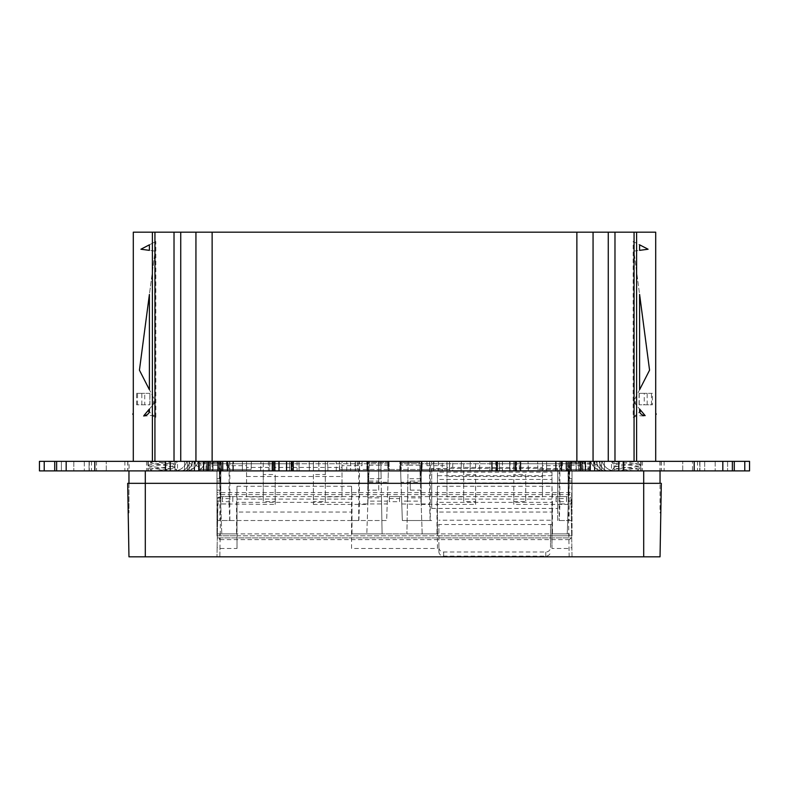 <?xml version="1.0" encoding="UTF-8"?>
<svg xmlns="http://www.w3.org/2000/svg" width="789" height="789" viewBox="0 0 789 789"><rect width="100%" height="100%" fill="white"/><g stroke="black" fill="none" stroke-linecap="round" stroke-linejoin="round"><path stroke-width="0.59" stroke-dasharray="3.94 2.96" d="M594.393 470.895L594.245 461.348L588.052 461.348L588.219 470.895L599.985 470.895L588.219 470.895L588.052 461.348L588.061 462.236L581.286 462.236L581.335 465.185L569.628 465.185L568.494 497.869L572.025 497.869L572.025 470.895L571.285 520.523L557.705 520.523L557.705 468.548L557.705 508.441L431.721 508.441L431.721 468.548L557.705 468.548M569.628 465.185L568.376 501.114L572.025 501.114L572.025 535.79L572.025 494.614L216.975 494.614L216.975 535.79L572.025 535.79L551.984 535.79L551.984 502.346L437.451 502.346L437.451 548.463L351.549 548.463L351.549 512.051L237.016 512.051L237.016 548.463L219.983 548.463L217.133 547.527L216.975 556.817L218.011 497.474L220.861 496.587L568.139 496.587L569.185 556.787L216.975 556.817L572.025 556.817L570.989 497.474L568.139 496.587M351.549 548.463L351.549 502.346L237.016 502.346L237.016 535.79L437.451 535.79L437.451 502.346M237.016 548.463L237.016 535.79L216.975 535.79L216.975 470.895L216.975 490.137L220.792 490.137L220.792 461.348L220.792 503.934L229.086 503.934L229.717 520.523L217.715 520.523L386.649 520.523L388.375 470.895L299.1 470.895L388.375 470.895L367.773 470.895L367.487 461.348L367.487 462.423L388.671 462.423L387.981 482.276L388.671 462.423M572.025 497.869L572.025 492.602L216.975 492.602L216.975 497.869L220.506 497.869L221.768 533.887L236.562 533.887L236.562 499.082L352.002 499.082L352.002 533.887L366.806 533.887L368.059 497.869L381.472 497.869L382.103 533.887L422.194 533.887L420.941 497.869L407.528 497.869L406.897 533.887L407.469 501.114L421.05 501.114L419.797 465.185L420.941 497.869M421.05 501.114L422.194 533.887L436.998 533.887L436.998 499.082L552.438 499.082L552.438 533.887L567.232 533.887L568.494 497.869M572.025 492.602L572.025 494.614M572.025 490.137L572.025 470.895L572.025 490.137L568.208 490.137L567.912 462.778L568.682 482.779L572.025 482.779L572.025 470.895L572.025 501.114M207.714 462.236L207.734 461.348L189.173 461.348L189.015 470.895L187.387 470.895L187.387 461.348L189.173 461.348L189.015 470.895L232.844 470.895L232.844 461.348L242.391 461.348L242.391 470.895L242.391 461.348L242.391 470.895L546.609 470.895L309.377 470.895L309.209 461.348L309.377 470.895L242.391 470.895L242.391 461.348L269.818 461.348L269.651 470.895L269.818 461.348L318.756 461.348L318.914 470.895L318.756 461.348L470.244 461.348L470.086 470.895L470.244 461.348L519.182 461.348L519.349 470.895L519.182 461.348L546.609 461.348L546.609 470.895L546.609 461.348L509.635 461.348L509.802 470.895L509.635 461.348L479.791 461.348L479.623 470.895L479.791 461.348L279.365 461.348L279.198 470.895L279.365 461.348L232.844 461.348L232.844 470.895L187.387 470.895L187.387 461.348L189.173 461.348L189.015 470.895L187.387 470.895L187.387 461.348L189.173 461.348L189.015 470.895L189.173 461.348L232.844 461.348L189.173 461.348L189.015 470.895L187.387 470.895L187.387 461.348L189.173 461.348L189.015 470.895L200.781 470.895L200.8 469.731C200.751 468.025 198.917 466.565 195.317 465.342L189.143 463.311L189.015 470.895L200.781 470.895L200.948 461.348L200.939 462.236L207.714 462.236L207.665 465.185L219.372 465.185L221.768 533.887L216.975 533.887L572.025 533.887L572.025 535.79L572.025 533.887L567.232 533.887L568.376 501.114M216.975 494.614L216.975 492.602M220.318 469.465L210.249 469.465L220.318 469.465L220.318 482.779L221.088 461.348L220.792 481.053L216.975 481.053L216.975 470.895L216.975 497.869M216.975 481.053L216.975 490.137M692.486 461.348L636.634 461.348L699.705 461.348L692.486 461.348L692.486 470.895L697.535 470.895L660.038 470.895L660.038 483.332L127.68 483.332L128.962 483.332L128.962 512.919L128.962 483.332L661.32 483.332L127.68 483.332L128.962 556.817L660.038 556.817L661.32 483.332L660.797 512.919L660.038 512.919L660.038 483.332L660.038 512.919L660.797 512.919L661.32 483.332L660.038 483.332M149.407 294.425L139.436 370.159L154.092 398.928A4.773 4.773 0 0 1 153.49 404.155L143.351 416.247L153.49 404.155L154.092 398.928L139.436 370.159L155.108 251.109L140.915 249.235L155.818 241.483L140.915 249.235L149.407 250.36M143.351 416.247L152.366 415.408L154.96 417.529L155.818 417.322L155.818 241.483M655.698 461.348L655.698 232.183L174.024 232.183L174.024 461.348L133.302 461.348L180.73 461.348L174.024 461.348L174.024 232.183L133.302 232.183L133.302 461.348M149.91 404.787L149.91 393.336L149.782 404.787L136.615 404.787L149.782 404.787M149.782 393.336L136.615 393.336L136.615 404.787M149.407 244.817L140.915 249.235L155.108 251.109L139.436 370.159L149.407 389.727M149.407 409.027L143.864 415.635M639.593 389.727L649.564 370.159L639.593 294.425M639.593 250.36L648.085 249.235L639.593 244.817M645.136 415.635L639.593 409.027M639.09 404.787L639.09 393.336L652.385 393.336L652.385 404.787L639.06 404.787L652.385 404.787M639.218 393.336L639.218 404.787M636.634 415.408L634.04 417.529L633.182 417.322L633.182 241.483L648.085 249.235L633.892 251.109L649.564 370.159L634.908 398.928L635.51 404.155L645.649 416.247L636.634 415.408L636.634 461.348L180.73 461.348L636.615 461.348M614.976 232.183L614.976 461.348M655.698 414.619L655.698 413.377L655.698 414.619L656.31 414.107M133.302 414.619L133.302 413.377L133.302 414.619L132.69 414.107M174.024 232.183L174.024 461.348M647.167 404.787L647.167 393.336L652.385 393.336M647.167 393.336L644.258 393.336L644.258 404.787M639.09 393.336L644.258 393.336M141.833 404.787L141.833 393.336L136.615 393.336M149.91 393.336L144.742 393.336L144.742 404.787M141.833 393.336L144.742 393.336M633.182 241.483L648.085 249.235L633.892 251.109L649.564 370.159L634.908 398.928A4.773 4.773 0 0 0 635.51 404.155L645.649 416.247M437.451 548.463L437.451 535.79L551.984 535.79L551.984 548.463L569.017 548.463L571.867 547.527L572.025 556.817L569.185 556.787M569.471 556.817L219.529 556.817M217.133 547.527L218.011 497.474M571.867 547.527L570.989 497.474M438.881 547.467A4.773 4.537 0 0 0 443.655 552.004L545.781 552.004A4.773 4.537 0 0 0 550.554 547.467L550.554 524.507L438.881 524.507L438.881 551.6L438.881 524.507M438.881 551.6A4.773 4.537 0 0 0 443.655 556.137L545.781 556.137A4.773 4.537 0 0 0 550.554 551.6M550.554 524.507L550.554 547.467M550.554 520.237L438.881 520.237M551.984 548.463L551.984 512.051L437.451 512.051M551.984 479.446L551.984 482.976L437.451 482.976L437.451 472.177L551.984 472.177L551.984 479.446L437.451 479.446L437.451 472.177M551.984 482.976L551.984 475.718L437.451 475.718M550.554 524.35L551.984 524.35L551.984 486.251L437.451 486.251L437.451 524.35L438.881 524.35M237.016 502.346L237.016 512.051M351.549 502.346L351.549 512.051M551.984 502.346L551.984 512.051M437.451 479.446L437.451 482.976M551.984 475.718L551.984 472.177M229.717 520.523L237.016 520.523L237.016 486.251L351.549 486.251L351.884 533.887L236.562 533.887M351.421 520.523L237.154 520.523L236.69 533.887M437.451 524.35L437.116 533.887L552.438 533.887M551.984 524.35L552.31 533.887M551.984 486.251L552.438 499.082M437.451 486.251L436.998 499.082M572.025 482.779L572.025 470.895L578.741 470.895L568.208 470.895L568.208 504.427L513.807 504.427L513.807 474.514L525.73 474.514L525.73 501.567L525.73 496.853L542.438 496.853L542.438 467.423L446.998 467.423L446.998 496.853L463.695 496.853L463.695 461.348L475.629 461.348L475.629 470.895L513.807 470.895L513.807 461.348L513.807 470.895L525.73 470.895L463.695 470.895L463.695 474.514L475.629 474.514L475.629 501.567L463.695 501.567L463.695 474.514M369.301 462.462L368.729 478.706L369.301 462.462L388.671 462.462L387.32 501.114L367.95 501.114L369.203 465.185L368.059 497.869M367.95 501.114L366.806 533.887L382.103 533.887L381.136 478.706L368.729 478.706M221.088 461.348L210.18 461.348L210.259 470.895L216.975 470.895L216.975 482.779L216.975 470.895L206.905 470.895L388.375 470.895L388.632 463.735L206.659 463.735L206.905 470.895L206.619 462.462L206.659 463.735L198.424 463.735L198.483 470.895L289.474 470.895L198.483 470.895L198.404 461.348L198.424 463.735L289.593 463.735L289.474 470.895L289.642 461.348L289.593 463.735L298.972 463.735L298.932 461.348L198.404 461.348L219.362 461.348L219.362 478.706L219.362 461.348L207.734 461.348L207.566 470.895L216.975 470.895L209.815 470.895L216.975 470.895L216.975 503.5M221.088 462.778L210.19 462.778L210.259 470.895L219.835 470.895L219.835 520.523M219.372 465.185L220.506 497.869M220.624 501.114L216.975 501.114M217.715 520.523L217.31 503.934L275.193 504.427L275.193 501.567L263.27 501.567L263.27 496.853L246.562 496.853L246.562 467.423L342.002 467.423L342.002 496.853L325.305 496.853L325.305 461.348L342.002 461.348L342.002 496.853M207.665 465.185L207.566 470.895L216.975 470.895M388.671 462.462L388.711 461.348L298.932 461.348L299.1 470.895L298.972 463.735L388.632 463.735L388.375 470.895L388.711 461.348L339.408 461.348L339.408 470.895L291.762 470.895L640.816 470.895L339.408 470.895M557.705 508.441L557.705 520.523L571.285 520.523M581.335 465.185L581.434 470.895L572.025 470.895L581.434 470.895L581.266 461.348L599.827 461.348L599.985 470.895L599.827 461.348L576.069 461.348L599.827 461.348L599.985 470.895L576.069 470.895L601.612 470.895L601.612 461.348L599.827 461.348L599.985 470.895L601.612 470.895L601.612 461.348L599.827 461.348L599.985 470.895L601.612 470.895L601.612 461.348L599.827 461.348L599.985 470.895L601.612 470.895L601.612 461.348L599.827 461.348L599.985 470.895L599.827 461.348L594.245 461.348M576.217 470.895L576.256 461.348L499.358 461.348L499.526 470.895L590.517 470.895L499.526 470.895L499.407 463.735L590.576 463.735L590.517 470.895L590.596 461.348L590.576 463.735L582.341 463.735L582.095 470.895L572.025 470.895L572.025 503.5L572.025 470.895M567.912 462.778L567.912 461.348L579.185 461.348L568.208 461.348L568.208 470.895L400.625 470.895L582.095 470.895L582.381 462.462L582.341 463.735L400.368 463.735L400.625 470.895L400.368 463.735L490.028 463.735L490.068 461.348L400.289 461.348L419.659 461.348L420.271 478.706L419.699 462.462L400.329 462.462L401.68 501.114L407.469 501.114L407.864 478.706L420.271 478.706M489.9 470.895L490.028 463.735L499.407 463.735L499.358 461.348L490.068 461.348L489.9 470.895M220.318 482.779L216.975 482.779M237.016 486.251L236.562 499.082M351.549 486.251L352.002 499.082M351.549 520.523L358.709 520.523L358.709 461.348L229.086 461.348L359.478 461.348L359.478 503.934L387.221 503.934L386.649 520.523L358.709 520.523M216.975 478.706L219.362 478.706M206.619 462.462L219.362 462.462M369.203 465.185L380.9 465.185L381.472 497.869M568.682 469.465L578.751 469.465L568.682 469.465L568.682 482.779M588.061 462.236L588.052 461.348L578.82 461.348L578.741 470.895L578.81 462.778L568.208 462.778L568.208 504.427M588.199 469.731C588.249 468.025 590.083 466.565 593.683 465.342L599.857 463.311M430.291 520.523L402.351 520.523L431.721 520.523L430.291 520.523L430.291 461.348L559.145 461.348L559.145 520.523M431.721 508.441L431.721 483.075L557.705 483.075M431.721 468.548L431.721 483.075M572.025 478.706L569.638 478.706L569.638 461.348L590.596 461.348L569.628 461.348L569.954 469.465L590.527 469.465L537.881 469.465L569.954 469.465M582.381 462.462L569.638 462.462L569.638 478.706M419.797 465.185L408.1 465.185L407.528 497.869M542.438 467.423L542.438 461.348L475.629 461.348L475.629 470.895L463.695 470.895L463.695 461.348L446.998 461.348L446.998 496.853M430.153 520.523L429.522 503.934L421.227 503.934L421.227 462.423L400.329 462.423L401.019 482.276L400.398 464.484L401.177 464.484L401.157 461.348L420.744 461.348L420.744 482.276L401.019 482.276M421.227 490.137L410.25 490.137L410.25 481.053L421.227 481.053L421.227 461.348L410.25 461.348L421.227 461.348L421.227 504.427L401.779 503.934L402.351 520.523L400.289 461.348L408.169 461.348L408.1 465.185L400.427 465.185L400.329 462.423M401.68 501.114L401.779 503.934M420.744 482.276L421.227 461.348L568.208 461.348L568.208 490.137M568.208 481.053L572.025 481.053M421.513 462.423L421.227 481.053M571.69 503.934L559.914 503.934L559.283 520.523M513.807 504.427L513.807 474.514M513.807 501.567L525.73 501.567M421.227 504.427L475.629 504.427L475.629 501.567M475.629 504.427L475.629 474.514M525.73 474.514L525.73 496.853M542.438 476.497L446.998 476.497M313.371 474.514L313.371 504.427L313.371 474.514L325.305 474.514L325.305 470.895L275.193 470.895L275.193 461.348L275.193 470.895L263.27 470.895L263.27 474.514L275.193 474.514L275.193 504.427M246.562 467.423L246.562 461.348L313.371 461.348L313.371 470.895L313.371 461.348L325.305 461.348L325.305 470.895L263.27 470.895L263.27 461.348L263.27 496.853M313.371 504.427L367.773 504.427L367.773 461.348L367.773 490.137L378.75 490.137L378.75 481.053L367.773 481.053M388.573 465.185L380.9 465.185L380.831 461.348L381.136 478.706M387.32 501.114L387.221 503.934M220.792 481.053L220.792 490.137M220.792 504.427L220.792 470.895L219.835 470.895M378.75 490.137L378.75 461.348L220.792 461.348L220.792 470.895L367.773 470.895L367.773 504.427M358.847 520.523L359.478 503.934M325.305 496.853L325.305 501.567L313.371 501.567M325.305 501.567L325.305 474.514M263.27 474.514L263.27 501.567M275.193 501.567L275.193 474.514M367.487 462.423L368.256 482.276L387.981 482.276M246.562 476.497L342.002 476.497M556.156 470.895L556.156 461.348L556.156 470.895L556.156 461.348L546.609 461.348L556.156 461.348L556.156 470.895L546.609 470.895L576.069 470.895L556.156 470.895M242.391 470.895L232.844 470.895L232.844 461.348L232.844 470.895L242.391 470.895M581.286 462.236L581.266 461.348L569.638 461.348L569.638 462.462M407.864 478.706L408.169 461.348L419.659 461.348L419.699 462.462M400.329 462.462L400.427 465.185M401.177 464.484L401.157 461.348L400.289 461.348L400.398 464.484M446.998 461.348L446.998 465.658L426.948 465.658L426.948 461.348L446.998 461.348M446.998 467.423L446.998 465.658M426.948 465.658L426.948 461.348L562.478 461.348L542.438 461.348L542.438 496.853M562.478 465.658L562.478 461.348L562.478 465.658L542.438 465.658M559.914 503.934L559.914 461.348L429.522 461.348L429.522 503.934M463.695 496.853L463.695 501.567M410.25 490.137L410.25 481.053M579.185 461.348L579.185 470.895L579.185 461.348M421.513 461.348L420.744 461.348M559.914 461.348L559.145 461.348M430.291 461.348L429.522 461.348M578.81 462.778L578.82 461.348L568.751 461.348L569.056 469.465M568.751 461.348L567.912 461.348M546.609 470.895L546.609 461.348L546.609 470.895M556.156 461.348L576.069 461.348L556.156 461.348M220.249 461.348L219.944 469.465M342.002 467.423L342.002 465.658L362.052 465.658L362.052 461.348L226.522 461.348L246.562 461.348L246.562 496.853M362.052 465.658L362.052 461.348L342.002 461.348L342.002 465.658M226.522 465.658L226.522 461.348L226.522 465.658L246.562 465.658M229.086 503.934L229.086 461.348M367.773 490.137L367.773 461.348L378.75 461.348L378.75 481.053M220.792 461.348L209.815 461.348L209.815 470.895L209.815 461.348L220.792 461.348M388.602 464.484L387.823 464.484L387.843 461.348L387.774 469.465L422.085 469.465L422.223 461.348L387.843 461.348L387.774 469.465L366.915 469.465L366.777 461.348M387.823 464.484L387.843 461.348L368.256 461.348L368.256 482.276M368.256 461.348L367.487 461.348M229.855 520.523L229.855 461.348M359.478 461.348L358.709 461.348M212.783 470.895L212.744 461.348M210.19 462.778L210.18 461.348L200.948 461.348L200.939 462.236M189.143 463.311L189.173 461.348L200.948 461.348L200.8 469.731M590.714 461.348L602.165 461.348A13.364 13.364 0 0 0 614.976 470.895A13.364 13.364 0 0 1 602.165 461.348A13.364 13.364 0 0 0 614.976 470.895A13.364 13.364 0 0 1 602.165 461.348L186.835 461.348A13.364 13.364 0 0 1 174.024 470.895L180.73 470.895L174.024 470.895A13.364 13.364 0 0 0 186.835 461.348L602.165 461.348A13.364 13.364 0 0 0 614.976 470.895L603.526 470.895A13.364 13.364 0 0 1 590.714 461.348L604.473 461.348L604.473 470.895L603.526 470.895A13.364 13.364 0 0 1 590.714 461.348L602.165 461.348A13.364 13.364 0 0 0 614.976 470.895L603.526 470.895L604.473 470.895L604.473 461.348L590.714 461.348A13.364 13.364 0 0 0 603.526 470.895A13.364 13.364 0 0 1 590.714 461.348A13.364 13.364 0 0 0 603.526 470.895M593.062 470.895L576.867 470.895L593.062 470.895A13.364 9.448 90 0 1 584.008 461.348A13.364 9.448 90 0 0 593.062 470.895M212.133 470.895L576.867 470.895L195.938 470.895L212.133 470.895L212.133 461.348L212.133 470.895M180.73 470.895L195.938 470.895L180.73 470.895A13.364 9.448 -90 0 0 189.794 461.348A13.364 9.448 -90 0 1 180.73 470.895M174.024 470.895L185.474 470.895A13.364 13.364 0 0 0 198.286 461.348A13.364 13.364 0 0 1 185.474 470.895A13.364 13.364 0 0 0 198.286 461.348L184.527 461.348L184.527 470.895L185.474 470.895L184.527 470.895L184.527 461.348L198.286 461.348A13.364 13.364 0 0 1 185.474 470.895L174.024 470.895A13.364 13.364 0 0 0 186.835 461.348A13.364 13.364 0 0 1 174.024 470.895A13.364 13.364 0 0 0 186.835 461.348A13.364 13.364 0 0 1 174.024 470.895M128.203 512.919L127.68 483.332L128.203 512.919L128.962 512.919L128.203 512.919M129.14 461.348L89.295 461.348L129.14 461.348L128.962 483.332M659.86 461.348L659.86 470.895L682.741 470.895L640.747 470.895L692.486 470.895M441.298 470.895L336.282 470.895L441.298 470.895M194.064 470.895L174.98 470.895L194.064 470.895L174.98 470.895L194.064 470.895L194.064 461.348L174.98 461.348L194.064 461.348L174.98 461.348L194.064 461.348L194.064 470.895M594.936 470.895L614.02 470.895L594.936 470.895L614.02 470.895L594.936 470.895L594.936 461.348L614.02 461.348L594.936 461.348L614.02 461.348L594.936 461.348L594.936 470.895M148.253 470.895L106.259 470.895L148.253 470.895L148.253 461.348L106.259 461.348L148.253 461.348L106.259 461.348L148.253 461.348L148.253 470.895M44.223 461.348L84.305 461.348L61.404 461.348L61.404 470.895L56.63 470.895L89.078 470.895L56.63 470.895L89.078 470.895L61.404 470.895L73.811 470.895L61.404 470.895L61.404 461.348L56.63 461.348L56.63 470.895L39.45 470.895L39.45 461.348L44.223 461.348L44.223 470.895M56.63 461.348L66.177 461.348L66.177 470.895L66.177 461.348L94.808 461.348L94.808 470.895L56.63 470.895L56.63 461.348L56.63 470.895L56.63 461.348L56.63 470.895L56.63 461.348L56.63 470.895L56.63 461.348L61.404 461.348L56.63 461.348L56.63 470.895M94.808 470.895L749.55 470.895L749.55 461.348L744.777 461.348L744.777 470.895M744.777 461.348L732.37 461.348L732.37 470.895L732.37 461.348L732.37 470.895L732.37 461.348L699.922 461.348L732.37 461.348L704.695 461.348L727.596 461.348L715.189 461.348L715.189 470.895L732.37 470.895L699.922 470.895L727.596 470.895L715.189 470.895L715.189 461.348L732.37 461.348L732.37 470.895L732.37 461.348L722.823 461.348L722.823 470.895L722.823 461.348L694.192 461.348L694.192 470.895M699.705 461.348L699.705 470.895M697.535 461.348L697.535 470.895M664.131 461.348L664.131 470.895M84.305 461.348L89.078 461.348L89.078 470.895L89.078 461.348L84.305 461.348L89.078 461.348L89.078 470.895L89.078 461.348L61.404 461.348L84.305 461.348L84.305 470.895L84.305 461.348M73.811 461.348L73.811 470.895L73.811 461.348L61.404 461.348L61.404 470.895L61.404 461.348L61.404 470.895L61.404 461.348L73.811 461.348M66.177 461.348L66.177 470.895M94.808 461.348L165.434 461.348L165.434 470.895M611.978 470.895L611.978 470.264L613.122 470.895L611.978 470.895L623.566 470.895L623.566 461.348L566.295 461.348L566.295 470.895L566.295 461.348L514.832 461.348L514.832 470.895L514.832 461.348L497.652 461.348L497.652 470.895L497.652 461.348L292.305 461.348L292.305 470.895L292.305 461.348L203.611 461.348L203.611 470.895L203.611 461.348L165.434 461.348M170.207 461.348L170.207 470.895M222.705 461.348L222.705 470.895M273.211 461.348L273.211 470.895L273.211 461.348M585.389 461.348L585.389 470.895M618.793 461.348L618.793 470.895M623.566 461.348L694.192 461.348M699.922 461.348L699.922 470.895L699.922 461.348L699.922 470.895L699.922 461.348L704.695 461.348L699.922 461.348M732.37 461.348L732.37 470.895M722.823 461.348L722.823 470.895M566.295 461.348L566.295 470.895M515.789 461.348L515.789 470.895M496.695 461.348L496.695 470.895M291.348 461.348L291.348 470.895M274.168 461.348L274.168 470.895M203.611 461.348L203.611 470.895M174.98 470.895L174.98 461.348L174.98 470.895M640.747 470.895L640.747 461.348L682.741 461.348L640.747 461.348L682.741 461.348L640.747 461.348L640.747 470.895M682.741 470.895L682.741 461.348L682.741 470.895M614.02 470.895L614.02 461.348L614.02 470.895M336.282 470.895L336.282 461.348L442.264 461.348L442.264 470.895M442.264 461.348L497.238 461.348L497.238 470.895M497.238 461.348L449.592 461.348L449.592 470.895M336.282 461.348L449.592 461.348L431.77 461.348L431.622 469.465L449.444 469.465L449.592 461.348L291.762 461.348L291.762 470.895M346.736 470.895L346.736 461.348L452.718 461.348L452.718 470.895M452.718 461.348L339.408 461.348L339.556 469.465L449.444 469.465M346.736 461.348L291.762 461.348M124.869 461.348L124.869 470.895M146.557 461.348L146.557 470.895M89.295 461.348L89.295 470.895M96.514 461.348L96.514 470.895M91.465 461.348L91.465 470.895M106.259 470.895L106.259 461.348L106.259 470.895M642.443 461.348L642.443 470.895M569.471 539.607L571.236 537.911L217.764 537.911L219.529 539.607L569.471 539.607L569.471 537.911L571.236 537.911M217.764 537.911L219.529 537.911L219.529 539.607M219.529 537.911L569.471 537.911M217.389 536.924L216.985 513.511M217.251 536.431L216.975 533.975M389.283 501.676L389.371 496.587L389.283 501.676L399.54 501.676L399.628 496.587L389.371 496.587L389.381 498.579L389.371 496.587M399.54 501.676L399.628 496.587M389.381 498.579L399.599 498.579M222.34 501.676L222.429 496.587L222.34 501.676L232.775 501.676L232.863 496.587L222.429 496.587L222.498 498.579L232.824 498.579L232.775 501.676M232.863 496.587L232.824 498.579M222.498 498.579L222.429 496.587M556.048 501.676L556.137 496.587L556.048 501.676L566.482 501.676L566.571 496.587L556.137 496.587L556.176 498.579L566.502 498.579L566.571 496.587L566.482 501.676M556.137 496.587L556.176 498.579M566.502 498.579L566.571 496.587M572.025 496.587L572.025 529.646L572.015 496.981M199.509 461.348L221.196 461.348L199.509 461.348L199.43 470.895L199.509 461.348M221.196 461.348L221.531 470.895L199.43 470.895L221.531 470.895L221.196 461.348M367.368 461.348L389.056 461.348L367.368 461.348L367.043 470.895L389.145 470.895L367.043 470.895L367.368 461.348M389.056 461.348L389.145 470.895L389.056 461.348M589.491 461.348L567.804 461.348L589.491 461.348L589.57 470.895L567.469 470.895L589.57 470.895L589.491 461.348M567.804 461.348L567.469 470.895L567.804 461.348M421.632 461.348L399.944 461.348L421.632 461.348L421.957 470.895L399.855 470.895L421.957 470.895L421.632 461.348M399.855 470.895L399.944 461.348L399.855 470.895M260.952 461.348L355.089 461.348L260.952 461.348L260.617 470.895L233.307 470.895L355.257 470.895L260.617 470.895L260.952 461.348M233.317 470.599L233.475 461.348L233.307 470.895L355.257 470.895L355.089 461.348L355.257 470.599M327.613 461.348L327.948 470.895L327.613 461.348M213.04 469.465L213.01 461.348L251.405 461.348L251.119 469.465L198.473 469.465L251.119 469.465L251.405 461.348L228.79 461.348L228.485 469.465M219.046 469.465L219.372 461.348L198.404 461.348L198.473 469.465L198.404 461.348L213.01 461.348M219.372 461.348L228.79 461.348M555.683 470.599L555.525 461.348L433.911 461.348L555.525 461.348L555.683 470.599L433.743 470.895L555.693 470.895L433.743 470.895L433.911 461.348L433.743 470.599M461.387 461.348L461.052 470.895L461.387 461.348M528.383 470.895L528.048 461.348L528.383 470.895M422.223 461.348L431.77 461.348M431.622 469.465L422.085 469.465M357.23 461.348L357.378 469.465L366.915 469.465M357.378 469.465L339.556 469.465M401.157 461.348L401.226 469.465L401.157 461.348M449.355 469.465L449.493 461.348M422.076 461.348L421.937 469.465M339.645 469.465L339.507 461.348M366.924 461.348L367.063 469.465M569.628 461.348L537.595 461.348L576.256 461.348L576.226 469.465M570.062 469.465L569.747 461.348L570.062 469.465M537.881 469.465L537.595 461.348L537.881 469.465M590.596 461.348L590.527 469.465L590.596 461.348M154.96 417.529L154.96 461.348L177.022 461.348L152.859 461.348C160.236 462.837 175.345 463.962 174.635 465.214L176.973 462.502L177.022 461.348M177.495 461.348L147.908 461.348L177.495 461.348L177.495 470.895L147.908 470.895L177.495 470.895M175.878 470.895L177.022 470.895L177.022 470.264L175.878 470.895L154.9 470.895C165.641 469.692 172.219 468.528 174.635 467.413L174.635 465.214C174.497 466.91 149.052 468.567 150.778 469.997L148.44 467.275L148.391 465.49C147.247 467.049 178.156 468.745 177.022 470.264L174.635 467.413C175.247 465.835 149.949 464.218 150.778 462.64L148.391 465.49C147.721 464.928 153.973 464.011 159.772 463.429L175.868 461.348M147.908 461.348L147.908 470.895M177.022 470.895L154.881 470.895M150.778 470.895L150.778 469.997L152.829 470.885M173.886 470.895C166.499 469.662 147.859 468.38 148.391 467.147C147.563 465.54 178.689 463.843 177.022 462.374L173.886 461.348M150.778 461.348L150.778 462.64L154.881 461.348M613.122 461.348L638.222 461.348L611.978 461.348L630.056 463.518C636.555 464.149 640.076 464.81 640.609 465.49C641.102 467.177 611.307 468.636 611.978 470.264L614.424 467.266L614.365 465.224L612.027 462.502L611.978 461.348M611.505 461.348L641.092 461.348L611.505 461.348L611.505 470.895L641.092 470.895L611.505 470.895M613.122 470.895L638.222 470.895L636.151 470.895L638.163 470.145L640.609 467.147L640.56 465.362L638.222 462.64L638.222 461.348M638.222 470.895L638.222 469.997C638.607 468.321 613.388 466.772 614.365 465.224C613.714 463.912 630.658 462.601 636.141 461.348M641.092 461.348L641.092 470.895M615.114 470.885C621.752 469.741 641.309 468.39 640.609 467.147C640.915 465.48 610.982 463.932 611.978 462.374L615.095 461.348M634.119 470.895C627.294 469.761 613.911 468.617 614.365 467.413C613.605 465.835 638.982 464.257 638.222 462.64L634.119 461.348M154.96 251.089L154.96 252.263M154.96 232.183L154.96 241.927M152.366 250.744L152.366 271.949M152.366 232.183L152.366 243.278M152.366 395.536L152.366 405.507M152.366 415.408L152.366 461.348M636.634 250.744L636.634 271.949M636.634 232.183L636.634 243.278M636.634 395.536L636.634 405.507M634.04 251.089L634.04 252.263M634.04 232.183L634.04 241.927M634.04 417.529L634.04 461.348M608.27 232.183L608.27 461.348M593.062 232.183L593.062 461.348M576.867 232.183L576.867 461.348M212.133 232.183L212.133 461.348M195.938 232.183L195.938 461.348M180.73 232.183L180.73 461.348M651.487 404.787L651.487 393.336M137.513 404.787L137.513 393.336M633.182 417.322L641.023 410.734M155.818 417.322L147.977 410.734M220.861 496.587L219.815 556.787M443.655 552.004L443.655 556.137M545.781 556.137L545.781 552.004M145.304 556.817L145.304 470.895M643.696 556.817L643.696 470.895M219.835 556.817L219.983 548.463M569.165 556.817L569.017 548.463M219.835 533.887L219.835 535.79M569.165 533.887L569.165 535.79M569.165 470.895L569.165 520.523M194.607 470.895L194.755 461.348M212.931 461.348L212.931 470.895L212.931 461.348M205.978 470.895L206.097 461.348L205.978 470.895M192.003 461.348L191.895 470.895L192.003 461.348M593.683 465.342L593.614 461.348M576.069 461.348L576.069 470.895L576.069 461.348M583.022 470.895L582.903 461.348L583.022 470.895M596.997 461.348L597.105 470.895L596.997 461.348M195.317 465.342L195.386 461.348M596.277 461.348A13.364 9.35 90 0 0 605.242 470.895A13.364 9.35 -90 0 1 596.277 461.348M599.206 461.348A13.364 9.448 90 0 0 608.27 470.895A13.364 9.448 90 0 1 599.206 461.348M195.938 470.895A13.364 9.448 -90 0 0 204.992 461.348A13.364 9.448 -90 0 1 195.938 470.895M198.286 461.348A13.364 13.364 0 0 1 185.474 470.895A13.364 13.364 0 0 0 198.286 461.348M192.723 461.348A13.364 9.35 90 0 1 183.758 470.895A13.364 9.35 -90 0 0 192.723 461.348M694.33 461.348L694.33 470.895M661.281 461.348L661.281 470.895M54.717 461.348L54.717 470.895M198.838 461.348L198.838 470.895M208.385 461.348L208.385 470.895M217.932 461.348L217.932 470.895M227.479 461.348L227.479 470.895M268.447 461.348L268.447 470.895M297.078 461.348L297.078 470.895M495.739 461.348L495.739 470.895M502.425 461.348L502.425 470.895M510.059 461.348L510.059 470.895M516.736 461.348L516.736 470.895M561.521 461.348L561.521 470.895M571.068 461.348L571.068 470.895M580.615 461.348L580.615 470.895M590.162 461.348L590.162 470.895M727.596 461.348L727.596 470.895L727.596 461.348M704.695 461.348L704.695 470.895L704.695 461.348M734.283 461.348L734.283 470.895M350.563 461.348L350.563 470.895M355.405 461.348L355.405 470.895M438.437 461.348L438.437 470.895M433.595 461.348L433.595 470.895M127.719 461.348L127.719 470.895M94.67 461.348L94.67 470.895M219.253 461.348L218.938 469.465L219.243 461.348M560.21 461.348L560.515 469.465M639.06 404.787L639.06 393.336M149.94 404.787L149.94 393.336M216.975 533.887L216.975 535.79M661.103 461.348L661.103 470.895M127.897 461.348L127.897 470.895"/><path stroke-width="1.18" d="M149.407 294.425L149.407 389.727L139.436 370.159L149.407 294.425M133.302 461.348L133.302 232.183L174.024 232.183L174.024 461.348M149.407 409.027L149.407 411.937C148.362 414.245 146.507 415.478 143.864 415.635L149.407 409.027M149.407 244.817L149.407 250.36L140.915 249.235L149.407 244.817M639.593 389.727L639.593 294.425L649.564 370.159L639.593 389.727M174.024 232.183L655.698 232.183L655.698 461.348M639.593 250.36L639.593 244.817L648.085 249.235L639.593 250.36M645.136 415.635C642.483 415.478 640.629 414.245 639.593 411.937L639.593 409.027L645.136 415.635M614.976 232.183L614.976 461.348M655.698 414.619L656.31 414.107L655.698 413.377M133.302 414.619L132.69 414.107L133.302 413.377M145.304 556.817L660.038 556.817L661.32 483.332L127.68 483.332L128.962 556.817L145.304 556.817L145.304 470.895M128.962 470.895L128.962 483.332M660.038 470.895L660.038 483.332M66.177 461.348L66.177 470.895L56.63 470.895L56.63 461.348L165.434 461.348L165.434 470.895L636.151 470.895M165.434 470.895L66.177 470.895M56.63 470.895L39.45 470.895L39.45 461.348L44.223 461.348L44.223 470.895M732.37 461.348L749.55 461.348L749.55 470.895L623.566 470.895L623.566 461.348L732.37 461.348L732.37 470.895M56.63 461.348L44.223 461.348M722.823 461.348L722.823 470.895M585.389 470.895L585.389 461.348L618.793 461.348L618.793 470.895M618.793 461.348L623.566 461.348M585.389 461.348L566.295 461.348L566.295 470.895M496.695 470.895L496.695 461.348L566.295 461.348M515.789 461.348L515.789 470.895M496.695 461.348L291.348 461.348L291.348 470.895M291.348 461.348L286.575 461.348L286.575 470.895M274.168 470.895L274.168 461.348L286.575 461.348M274.168 461.348L272.264 461.348L272.264 470.895M222.705 470.895L222.705 461.348L272.264 461.348M222.705 461.348L203.611 461.348L203.611 470.895M165.434 461.348L203.611 461.348M170.207 461.348L170.207 470.895M152.859 461.348L154.93 461.348L154.94 232.183M152.385 232.183L152.385 461.348M636.615 232.183L636.615 461.348M180.73 232.183L180.73 461.348M195.938 232.183L195.938 461.348M212.133 232.183L212.133 461.348M576.867 232.183L576.867 461.348M593.062 232.183L593.062 461.348M608.27 232.183L608.27 461.348M634.06 232.183L634.06 461.348M639.593 411.937L641.023 410.734M149.407 411.937L147.977 410.734M643.696 556.817L643.696 470.895M94.808 461.348L94.808 470.895M54.717 461.348L54.717 470.895M744.777 461.348L744.777 470.895M734.283 461.348L734.283 470.895M694.192 461.348L694.192 470.895M590.162 461.348L590.162 470.895M580.615 461.348L580.615 470.895M571.068 461.348L571.068 470.895M561.521 461.348L561.521 470.895M520.553 461.348L520.553 470.895M491.922 461.348L491.922 470.895M293.261 461.348L293.261 470.895M278.941 461.348L278.941 470.895M227.479 461.348L227.479 470.895M217.932 461.348L217.932 470.895M208.385 461.348L208.385 470.895M198.838 461.348L198.838 470.895"/></g></svg>
